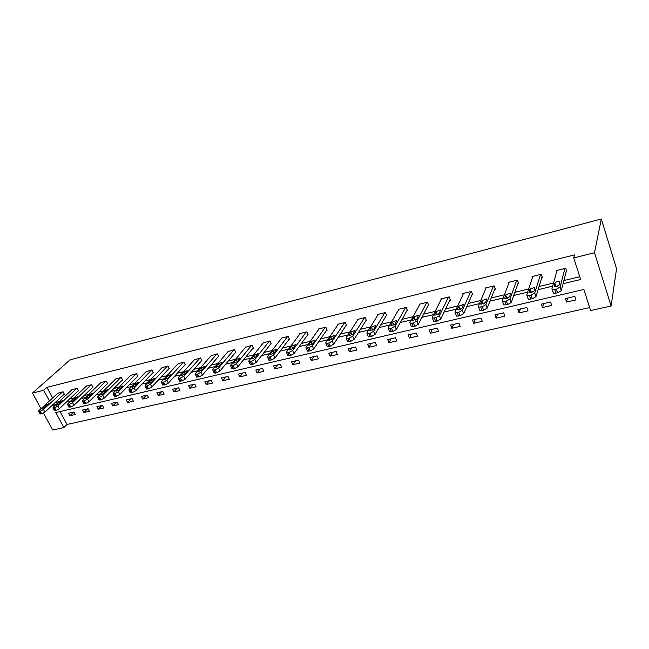 <?xml version="1.0" encoding="UTF-8"?>
<svg xmlns="http://www.w3.org/2000/svg" width="649" height="649" viewBox="0 0 649 649"><rect width="100%" height="100%" fill="white"/><g stroke="black" fill="none" stroke-linecap="round" stroke-linejoin="round"><path stroke-width="0.97" d="M60.041 411.571L67.034 424.47L63.902 427.545L52.731 430.027L43.451 413.129M63.902 427.545L55.757 412.569L583.849 289.47L590.598 310.555L611.107 306.003L616.55 268.775L601.331 218.973L70.051 359.838L32.45 393.075L43.645 390.284L49.429 400.928M67.034 424.47L589.641 307.577M574.836 296.406L565.433 298.581L566.569 302.036L575.963 299.887L574.836 296.406M550.563 302.012L541.38 304.13L542.532 307.537L551.707 305.436L550.563 302.012M526.858 307.48L517.894 309.549L519.062 312.907L528.018 310.855L526.858 307.48M503.705 312.826L494.944 314.846L496.128 318.164L504.881 316.152L503.705 312.826M481.079 318.042L472.513 320.022L473.713 323.291L482.272 321.328L481.079 318.042M458.965 323.145L450.593 325.076L451.809 328.305L460.173 326.39L458.965 323.145M437.353 328.134L429.167 330.025L430.384 333.213L438.57 331.339L437.353 328.134M416.212 333.01L408.205 334.86L409.438 338.007L417.445 336.174L416.212 333.01M395.533 337.78L387.704 339.589L388.954 342.696L396.774 340.903L395.533 337.78M375.309 342.453L367.642 344.221L368.9 347.288L376.558 345.528L375.309 342.453M355.514 347.02L348.01 348.748L349.276 351.774L356.78 350.062L355.514 347.02M336.141 351.49L328.792 353.186L330.073 356.171L337.407 354.492L336.141 351.49M317.166 355.863L309.979 357.526L311.26 360.479L318.448 358.832L317.166 355.863M298.597 360.154L291.555 361.777L292.845 364.697L299.887 363.083L298.597 360.154M280.4 364.349L273.505 365.939L274.803 368.827L281.698 367.245L280.4 364.349M262.577 368.462L255.82 370.019L257.126 372.875L263.883 371.325L262.577 368.462M245.119 372.494L238.491 374.019L239.806 376.842L246.425 375.325L245.119 372.494M228.002 376.436L221.504 377.937L222.826 380.728L229.316 379.243L228.002 376.436M211.225 380.314L204.857 381.782L206.179 384.533L212.539 383.08L211.225 380.314M194.773 384.111L188.535 385.547L189.857 388.272L196.095 386.845L194.773 384.111M178.637 387.826L172.52 389.246L173.851 391.939L179.968 390.536L178.637 387.826M162.818 391.477L156.815 392.864L158.145 395.533L164.148 394.154L162.818 391.477M147.299 395.063L141.401 396.425L142.739 399.054L148.629 397.707L147.299 395.063M132.063 398.575L126.287 399.914L127.626 402.518L133.402 401.196L132.063 398.575M117.12 402.023L111.45 403.337L112.788 405.917L118.459 404.619L117.12 402.023M102.453 405.414L96.879 406.696L98.226 409.251L103.791 407.978L102.453 405.414M88.045 408.732L82.577 409.998L83.924 412.521L89.392 411.271L88.045 408.732M73.905 411.993L68.534 413.235L69.881 415.733L75.252 414.508L73.905 411.993M563.072 283.702L580.66 279.516L573.74 257.929L574.495 254.895L46.915 387.348L52.658 397.951M55.238 402.51L59.294 401.536M69.508 399.086L73.799 398.056M84.037 395.598L88.589 394.511M98.851 392.053L103.662 390.893M113.94 388.435L119.018 387.21M129.329 384.743L134.692 383.454M145.019 380.979L150.665 379.624M154.746 378.643L151.639 382.091L148.167 383.535L151.185 379.843L154.632 378.416M161.017 377.142L166.963 375.714M177.339 373.232L183.594 371.731M193.986 369.24L200.565 367.659M210.974 365.168L217.886 363.505M228.31 361.006L235.571 359.262M246.012 356.763L253.629 354.938M264.078 352.431L272.077 350.517M282.534 348.002L290.922 345.998M301.387 343.483L310.173 341.374M320.647 338.867L329.854 336.661M340.336 334.146L349.981 331.834M360.455 329.319L370.555 326.901M381.028 324.386L391.598 321.855M402.072 319.34L413.129 316.696M423.594 314.181L435.163 311.406M445.62 308.9L457.715 306.003M468.156 303.497L480.812 300.463M491.236 297.964L504.468 294.792M514.868 292.293L528.7 288.983M539.076 286.493L553.54 283.029M563.884 280.546L579.768 276.734M566.074 272.028L566.861 271.834L565.709 268.28L556.25 270.609L556.647 271.817M541.688 277.967L542.467 277.78L541.29 274.284L532.058 276.547L532.415 277.61M517.886 283.767L518.64 283.581L517.456 280.133L508.435 282.347L508.759 283.288M494.635 289.43L495.374 289.251L494.173 285.852L485.363 288.018L485.663 288.862M471.928 294.971L472.642 294.792L471.425 291.433L462.818 293.551L463.102 294.313M449.733 300.373L450.438 300.203L449.205 296.893L440.793 298.962L441.052 299.66M428.04 305.663L428.729 305.492L427.488 302.231L419.262 304.251L419.505 304.892M406.834 310.83L407.507 310.668L406.25 307.448L398.21 309.419L398.437 310.011M386.098 315.885L386.755 315.722L385.482 312.542L377.621 314.473L377.84 315.025M365.809 320.833L366.45 320.671L365.176 317.531L357.477 319.422L357.688 319.933M345.958 325.668L346.59 325.514L345.3 322.415L337.772 324.265L337.967 324.735M326.536 330.398L327.153 330.252L325.855 327.185L318.489 328.994L318.675 329.441M307.521 335.03L308.121 334.884L306.823 331.858L299.603 333.635L299.789 334.048M288.902 339.573L289.495 339.427L288.18 336.442L281.122 338.17L281.293 338.567M270.674 344.011L271.25 343.873L269.935 340.92L263.186 342.988M252.818 348.367L253.386 348.229L252.063 345.309L245.444 347.32M235.327 352.626L235.879 352.496L234.549 349.608L228.059 351.571M218.178 356.804L218.721 356.674L217.391 353.827L211.03 355.741M201.377 360.901L201.912 360.771L200.573 357.956L194.335 359.822M184.908 364.916L185.427 364.787L184.081 362.004L177.964 363.821M168.756 368.851L169.267 368.729L167.921 365.971L161.917 367.748M152.921 372.713L153.424 372.591L152.069 369.865L146.179 371.601M137.377 376.493L137.872 376.379L136.517 373.686L130.741 375.382M122.142 380.209L122.62 380.095L121.266 377.434L115.595 379.089M107.182 383.859L107.661 383.737L106.298 381.109L100.733 382.732M92.507 387.437L92.969 387.323L91.606 384.711L86.147 386.301M78.099 390.941L78.553 390.836L77.19 388.256L71.828 389.806M63.951 394.389L64.405 394.284L63.034 391.728L57.769 393.253M46.915 387.348L43.645 390.284M573.74 257.929L594.492 252.745L601.331 218.973M32.45 393.075L41.009 408.675M611.107 306.003L594.492 252.745M52.025 405.503L56.09 404.53M66.336 402.088L70.644 401.066M80.914 398.616L85.473 397.529M95.768 395.071L100.595 393.927M110.914 391.469L116.017 390.252M126.352 387.786L131.731 386.504M142.099 384.03L147.769 382.683M158.161 380.209L164.132 378.781M174.54 376.298L180.82 374.806M191.252 372.315L197.864 370.741M208.305 368.251L215.257 366.596M225.714 364.105L233.015 362.369M243.489 359.871L251.147 358.045M261.644 355.547L269.676 353.632M280.181 351.125L288.602 349.121M299.116 346.615L307.951 344.505M318.472 341.999L327.721 339.792M338.251 337.285L347.945 334.973M358.475 332.466L368.624 330.049M379.154 327.542L389.773 325.003M400.303 322.496L411.425 319.852M421.947 317.337L433.581 314.57M444.094 312.064L456.263 309.159M466.761 306.661L479.489 303.627M489.979 301.128L503.283 297.956M513.748 295.457L527.669 292.147M538.11 289.657L552.656 286.185M567.51 298.102L566.569 302.036M543.659 303.602L542.532 307.537M520.36 308.981L519.062 312.907M497.588 314.238L496.128 318.164M475.336 319.373L473.713 323.291M453.578 324.386L451.809 328.305M432.307 329.294L430.384 333.213M411.49 334.097L409.438 338.007M391.128 338.802L388.954 342.696M371.204 343.394L368.9 347.288M351.701 347.896L349.276 351.774M332.604 352.302L330.073 356.171M313.905 356.617L311.26 360.479M295.595 360.844L292.845 364.697M277.65 364.981L274.803 368.827M260.062 369.038L257.126 372.875M242.831 373.021L239.806 376.842M225.933 376.915L222.826 380.728M209.376 380.736L206.179 384.533M193.126 384.484L189.857 388.272M177.193 388.167L173.851 391.939M161.56 391.769L158.145 395.533M146.228 395.306L142.739 399.054M131.171 398.786L127.626 402.518M116.398 402.193L112.788 405.917M101.893 405.536L98.226 409.251M87.647 408.821L83.924 412.521M73.662 412.05L69.881 415.733M564.922 268.475L560.063 287.077L556.42 289.194L552.242 289.649L551.869 289.024L557.037 270.414M553.086 292.675L553.459 293.299L557.629 292.869L561.271 290.752L566.447 270.552M559.211 285.041C558.026 286.379 556.388 286.955 554.287 286.769L554.863 283.134C556.047 281.812 557.678 281.236 559.754 281.415L559.211 285.041M556.047 286.777L559.219 285.025M540.52 274.47L534.727 293.088L531.101 295.181L527.085 295.62L526.745 294.979L532.821 276.36M527.97 298.572L528.318 299.221L532.334 298.8L535.952 296.698L542.093 276.661M534.038 291.036L529.219 292.748L528.951 292.245L529.965 289.097L534.76 287.393L534.038 291.036M531.174 292.699L534.046 291.012M516.701 280.319L510.017 298.946L506.407 301.022L502.545 301.444L502.229 300.787L509.181 282.169M503.478 304.332L503.794 304.998L507.656 304.584L511.258 302.507L518.3 282.599M509.473 296.885L504.76 298.581L505.676 294.914L510.365 293.234L510.617 293.729L509.473 296.885L506.901 298.459M493.435 286.031L485.906 304.657L482.312 306.717L478.597 307.123L478.305 306.458L486.093 287.84M479.57 309.954L479.862 310.628L483.578 310.23L487.164 308.17L495.065 288.367M485.509 302.588L480.893 304.267L481.972 300.592L486.555 298.929L486.791 299.44L485.509 302.588L483.221 304.057L481.972 300.592M470.712 291.612L462.38 310.23L458.794 312.274L455.217 312.672L454.957 311.991L463.532 293.372M456.239 315.438L456.507 316.128L460.076 315.738L463.654 313.694L472.358 293.997M462.112 308.161L457.594 309.824L457.383 309.289L458.827 306.141L463.321 304.495L462.112 308.161M458.827 306.141L460.084 309.541L462.096 308.202M448.5 297.072L439.405 315.682L435.844 317.702L432.396 318.091L432.161 317.393L441.49 298.791M433.443 320.825L433.694 321.49L437.134 321.117L440.695 319.089L450.171 299.481M439.268 313.605L434.838 315.252L434.652 314.7L436.217 311.552L440.622 309.922L439.268 313.605M437.548 314.846L439.219 313.694M426.799 302.402L416.974 320.995L413.421 322.999L410.103 323.38L409.892 322.675L419.944 304.081M411.166 326.098L411.417 326.739L414.735 326.366L418.281 324.362L428.478 304.827M416.958 318.91L412.618 320.541L412.448 319.989L414.143 316.842L418.459 315.227L416.958 318.91M415.538 320.006L416.845 319.081M405.576 307.61L395.063 326.187L391.525 328.175L388.329 328.548L388.143 327.826L398.875 309.257M389.408 331.25L389.651 331.858L392.856 331.501L396.377 329.505L407.264 310.052M395.168 324.102L390.901 325.717L392.564 322.018L396.799 320.411L395.168 324.102M394.097 325.003L394.925 324.403M384.825 312.704L373.654 331.266L370.133 333.237L367.05 333.594L366.896 332.864L378.27 314.311M368.145 336.279L368.389 336.863L371.471 336.515L374.984 334.535L386.528 315.163M373.873 329.173L369.687 330.771L371.479 327.064L375.641 325.482L373.873 329.173M364.527 317.694L352.732 336.223L349.227 338.178L346.25 338.527L346.12 337.788L358.118 319.267M347.369 341.204L347.596 341.755L350.574 341.415L354.07 339.451L366.239 320.144M353.048 334.13L348.943 335.72L350.858 332.004L354.946 330.43L353.048 334.13M344.676 322.569L332.272 341.074L328.792 343.005L325.912 343.345L325.814 342.599L338.397 324.111M327.047 346.014L327.266 346.534L330.146 346.201L333.627 344.262L346.388 325.027M332.702 338.981L328.662 340.547L330.698 336.831L334.714 335.273L332.702 338.981M325.238 327.339L312.274 345.812L308.81 347.734L306.028 348.067L305.955 347.304L319.097 328.848M307.18 350.711L307.391 351.206L310.173 350.882L313.629 348.959L326.958 329.789M312.794 343.719L308.827 345.276L308.77 344.676L310.985 341.561L314.927 340.019L312.794 343.719M306.214 332.012L292.707 350.444L289.259 352.35L286.574 352.675L286.534 351.912L300.203 333.489M287.742 355.311L287.945 355.782L290.638 355.465L294.078 353.559L307.942 334.454M293.324 348.351L289.422 349.892L289.389 349.292L291.685 346.177L295.571 344.651L293.324 348.351M287.596 336.588L273.57 354.987L270.138 356.877L267.542 357.193L267.526 356.415L281.707 338.032M268.718 359.806L268.921 360.252L271.517 359.944L274.949 358.053L289.316 339.021M274.276 352.886L270.438 354.419L270.422 353.81L272.807 350.703L276.628 349.186L274.276 352.886M269.359 341.066L254.846 359.424L251.431 361.298L248.916 361.607L248.924 360.828L263.591 342.477M250.108 364.211L250.303 364.633L252.818 364.332L256.225 362.45L271.087 343.491M255.633 357.331L251.853 358.84L251.861 358.224L254.327 355.133L258.091 353.624L255.633 357.331M251.496 345.446L236.512 363.764L233.121 365.622L230.679 365.931L230.719 365.136L245.841 346.834M231.888 368.518L234.508 368.624L237.899 366.758L253.224 347.864M237.388 361.671L233.664 363.172L233.689 362.556L236.236 359.465L239.943 357.972L237.388 361.671M233.989 349.746L218.567 368.015L215.192 369.865L212.831 370.157L212.896 369.362L228.456 351.109M214.048 372.737L216.588 372.826L219.962 370.977L235.725 352.156M219.516 365.931L215.849 367.415L215.898 366.79L218.518 363.708L222.169 362.231L219.516 365.931M216.847 353.956L200.995 372.185L197.637 374.011L195.349 374.303L195.438 373.5L211.42 355.287M196.582 376.858L199.04 376.939L202.399 375.106L218.575 356.35M202.017 370.092L198.407 371.569L198.48 370.936L201.166 367.869L204.768 366.401L202.017 370.092M200.038 358.086L183.789 376.266L180.438 378.075L178.224 378.359L178.345 377.556L194.716 359.392M179.465 380.906L181.85 380.971L185.192 379.154L201.766 360.463M184.884 374.173L181.314 375.641L181.412 375L184.17 371.942L187.715 370.49L184.884 374.173M183.562 362.134L166.923 380.257L163.597 382.058L161.447 382.334L161.593 381.523L178.345 363.416M162.704 384.865L165.016 384.914L168.334 383.113L185.29 364.495M168.091 378.172L164.57 379.624L164.684 378.984L167.507 375.933L171.003 374.489L168.091 378.172M167.401 366.101L150.406 384.176L147.096 385.96L145.011 386.236L145.181 385.417L162.291 367.358M146.276 388.743L148.516 388.783L151.817 386.999L169.129 368.445M151.566 369.987L134.213 388.013L130.92 389.781L128.9 390.049L129.094 389.23L146.552 371.22M130.173 392.548L132.347 392.572L135.633 390.803L153.286 372.323M135.511 385.936L132.088 387.364L132.242 386.707L135.179 383.673L138.578 382.261L135.511 385.936M136.022 373.808L118.345 391.777L115.068 393.529L113.104 393.789L113.324 392.961L131.106 375.017M114.386 396.271L116.495 396.288L119.765 394.535L137.75 376.12M119.7 389.7L116.317 391.112L116.495 390.463L119.481 387.437L122.848 386.025L119.7 389.7M120.779 377.548L102.785 395.46L99.524 397.204L97.618 397.464L97.861 396.628L115.952 378.732M98.908 399.922L100.952 399.93L104.205 398.186L122.499 379.852M104.197 393.391L100.855 394.795L101.049 394.138L104.091 391.12L107.41 389.724L104.197 393.391M105.819 381.223L87.526 399.078L84.289 400.806L82.431 401.058L82.699 400.222L101.09 382.383M83.729 403.508L85.717 403.508L88.954 401.772L107.539 383.51M88.986 397.01L85.692 398.405L85.903 397.74L89.002 394.738L92.28 393.351L88.986 397.01M91.144 384.825L72.558 402.623L69.338 404.343L67.528 404.587L67.829 403.751L86.495 385.968M68.835 407.02L70.765 407.012L73.986 405.292L92.856 387.096M74.075 400.563L70.822 401.942L71.049 401.277L74.197 398.283L77.434 396.912L74.075 400.563M76.728 388.37L57.883 406.104L54.67 407.807L52.918 408.051L53.234 407.207L72.169 389.489M54.232 410.468L56.106 410.452L59.31 408.74L78.44 390.617M59.448 404.043L56.228 405.414L56.479 404.749L59.667 401.763L62.864 400.401L59.448 404.043M62.588 391.842L43.475 409.519L40.287 411.206L38.575 411.45L38.916 410.598L58.11 392.945M39.897 413.843L41.723 413.819L44.903 412.131L64.292 394.073M45.089 407.458L41.909 408.821L42.177 408.156L45.406 405.179L48.57 403.832L45.089 407.458M561.271 290.752L560.063 287.077M557.629 292.869L556.42 289.194M555.99 293.251L554.781 289.584M554.863 283.134L556.055 286.753M535.952 296.698L534.727 293.088M532.334 298.8L531.101 295.181M530.728 299.173L529.495 295.563M528.951 292.245L529.097 292.683M529.965 289.097L531.182 292.658M511.258 302.507L510.017 298.946M507.656 304.584L506.407 301.022M506.09 304.949L504.841 301.387M504.508 298.069L504.679 298.532M505.676 294.914L506.91 298.426M487.164 308.17L485.906 304.657M483.578 310.23L482.312 306.717M482.053 310.587L480.787 307.074M480.658 303.748L480.844 304.243M463.654 313.694L462.38 310.23M460.076 315.738L458.794 312.274M458.592 316.087L457.31 312.631M457.383 309.289L457.577 309.816M440.695 319.089L439.405 315.682M437.134 321.117L435.844 317.702M435.682 321.458L434.384 318.042M434.652 314.7L434.862 315.26M436.217 311.552L437.475 314.87M418.281 324.362L416.974 320.995M414.735 326.366L413.421 322.999M413.316 326.698L412.001 323.34M412.448 319.989L412.675 320.565M414.143 316.842L415.392 320.079M396.377 329.505L395.063 326.187M392.856 331.501L391.525 328.175M391.469 331.826L390.146 328.508M390.755 325.157L390.998 325.749M392.564 322.018L393.813 325.157M374.984 334.535L373.654 331.266M371.471 336.515L370.133 333.237M370.117 336.831L368.778 333.554M369.557 330.203L369.808 330.82M371.479 327.064L372.713 330.114M354.07 339.451L352.732 336.223M350.574 341.415L349.227 338.178M349.251 341.723L347.905 338.494M348.838 335.135L349.105 335.768M350.858 332.004L352.083 334.949M333.627 344.262L332.272 341.074M330.146 346.201L328.792 343.005M328.856 346.501L327.494 343.313M328.581 339.962L328.856 340.603M330.698 336.831L331.907 339.678M313.629 348.959L312.274 345.812M310.173 350.882L308.81 347.734M308.908 351.182L307.545 348.034M308.77 344.676L309.054 345.333M310.985 341.561L312.161 344.303M294.078 353.559L292.707 350.444M290.638 355.465L289.259 352.35M289.397 355.757L288.026 352.642M289.389 349.292L289.681 349.957M291.685 346.177L292.845 348.813M274.949 358.053L273.57 354.987M271.517 359.944L270.138 356.877M270.308 360.227L268.929 357.161M270.422 353.81L270.722 354.484M272.807 350.703L273.943 353.234M256.225 362.45L254.846 359.424M252.818 364.332L251.431 361.298M251.634 364.608L250.246 361.574M251.861 358.224L252.169 358.913M254.327 355.133L255.43 357.55M237.899 366.758L236.512 363.764M234.508 368.624L233.121 365.622M233.348 368.892L231.953 365.898M233.689 362.556L234.013 363.237M236.236 359.465L237.307 361.769M219.962 370.977L218.567 368.015M216.588 372.826L215.192 369.865M215.452 373.086L214.056 370.133M215.898 366.79L216.222 367.48M218.518 363.708L219.549 365.89M202.399 375.106L200.995 372.185M199.04 376.939L197.637 374.011M197.929 377.199L196.525 374.278M198.48 370.936L198.805 371.634M201.166 367.869L202.155 369.938M185.192 379.154L183.789 376.266M181.85 380.971L180.438 378.075M180.763 381.223L179.351 378.335M181.412 375L181.744 375.698M184.17 371.942L185.119 373.905M168.334 383.113L166.923 380.257M165.016 384.914L163.597 382.058M163.946 385.165L162.534 382.31M164.684 378.984L165.033 379.673M167.507 375.933L168.432 377.799M151.817 386.999L150.406 384.176M148.516 388.783L147.096 385.96M147.469 389.027L146.049 386.212M148.305 382.886L148.645 383.575M151.185 379.843L152.077 381.628M135.633 390.803L134.213 388.013M132.347 392.572L130.92 389.781M131.317 392.815L129.897 390.025M132.242 386.707L132.591 387.396M135.179 383.673L136.039 385.376M119.765 394.535L118.345 391.777M116.495 396.288L115.068 393.529M115.49 396.523L114.062 393.773M116.495 390.463L116.844 391.144M119.481 387.437L120.316 389.067M104.205 398.186L102.785 395.46M100.952 399.93L99.524 397.204M99.97 400.165L98.543 397.439M101.049 394.138L101.406 394.819M104.091 391.12L104.903 392.677M88.954 401.772L87.526 399.078M85.717 403.508L84.289 400.806M84.751 403.735L83.315 401.033M85.903 397.74L86.26 398.413M89.002 394.738L89.789 396.231M73.986 405.292L72.558 402.623M70.765 407.012L69.338 404.343M69.824 407.231L68.388 404.57M71.049 401.277L71.406 401.95M74.197 398.283L74.96 399.719M59.31 408.74L57.883 406.104M56.106 410.452L54.67 407.807M55.173 410.663L53.745 408.026M56.479 404.749L56.836 405.414M59.667 401.763L60.406 403.143M44.903 412.131L43.475 409.519M41.723 413.819L40.287 411.206M40.806 414.038L39.37 411.425M42.177 408.156L42.534 408.813M45.406 405.179L46.128 406.501M553.459 293.299L552.242 289.649M559.754 281.415L559.99 282.112M528.318 299.221L527.085 295.62M534.76 287.393L534.979 288.042M503.794 304.998L502.545 301.444M510.365 293.234L510.576 293.843M479.862 310.628L478.597 307.123M486.555 298.929L486.766 299.505M456.507 316.128L455.217 312.672M463.321 304.495L463.516 305.038M433.694 321.49L432.396 318.091M440.622 309.922L440.817 310.441M411.417 326.739L410.103 323.38M418.459 315.227L418.654 315.722M389.651 331.858L388.329 328.548M396.799 320.411L396.985 320.882M368.389 336.863L367.05 333.594M375.641 325.482L375.82 325.928M347.596 341.755L346.25 338.527M354.946 330.43L355.125 330.86M327.266 346.534L325.912 343.345M334.714 335.273L334.884 335.687M307.391 351.206L306.028 348.067M287.945 355.782L286.574 352.675M268.921 360.252L267.542 357.193M250.303 364.633L248.916 361.607M232.074 368.916L230.679 365.931M214.227 373.11L212.831 370.157M196.752 377.223L195.349 374.303M179.635 381.247L178.224 378.359M162.867 385.19L161.447 382.334M146.431 389.051L145.011 386.236M130.319 392.832L128.9 390.049M114.524 396.547L113.104 393.789M99.046 400.182L97.618 397.464M83.859 403.751L82.431 401.058M68.964 407.248L67.528 404.587M54.346 410.687L52.918 408.051M40.011 414.054L38.575 411.45"/></g></svg>
